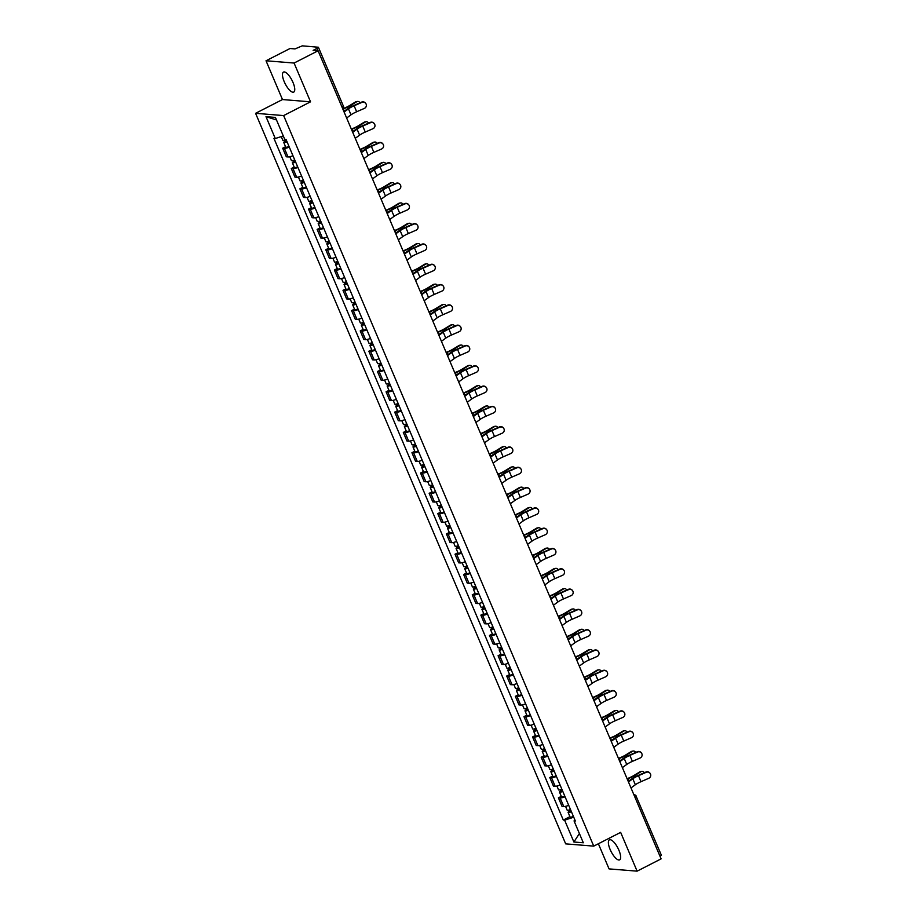 <?xml version="1.0" encoding="UTF-8"?>
<svg xmlns="http://www.w3.org/2000/svg" width="917" height="917" viewBox="0 0 917 917"><rect width="100%" height="100%" fill="white"/><g stroke="black" fill="none" stroke-linecap="round" stroke-linejoin="round"><path stroke-width="1.38" d="M618.895 850.197A11.233 3.817 -117.1 0 0 609.404 839.846A11.233 3.817 -117.1 0 0 610.137 849.497A11.233 3.817 -117.1 0 0 619.628 859.859A11.233 3.817 -117.1 0 0 618.895 850.197M292.993 82.427A11.233 3.817 -117.1 0 0 283.502 72.076A11.233 3.817 -117.1 0 0 284.236 81.728A11.233 3.817 -117.1 0 0 293.727 92.09A11.233 3.817 -117.1 0 0 292.993 82.427M598.377 843.755L609.048 868.892L637.109 871.15L661.111 858.874L318.096 50.767L294.082 63.044L266.022 60.774L282.482 99.552L255.579 113.307L565.686 843.869L593.735 846.127L283.64 115.576L310.542 101.821L294.082 63.044M266.022 60.774L290.036 48.509L294.999 48.91L302.278 45.85L318.394 47.237L343.417 106.189L342.087 107.3M637.109 871.15L620.649 832.372L593.735 846.127M661.18 855.24L660.091 856.455M317.844 50.744L316.869 48.452L313.133 50.366L318.096 50.767M316.869 48.452L318.394 47.237M289.313 147.144A6.625 1.284 157 0 1 284.385 148.359L282.677 148.222L286.322 156.807L288.03 156.945A6.625 1.284 -23 0 0 292.959 155.741M285.565 146.743L282.677 148.222M297.933 167.444A6.625 1.284 157 0 1 293.004 168.659L291.285 168.522L294.93 177.107L296.649 177.245A6.625 1.284 -23 0 0 301.578 176.041M294.174 167.043L291.285 168.522M306.553 187.744A6.625 1.284 157 0 1 301.613 188.959L299.905 188.822L303.55 197.407L305.258 197.545A6.625 1.284 -23 0 0 310.198 196.341M302.793 187.343L299.905 188.822M315.173 208.044A6.625 1.284 157 0 1 310.233 209.259L308.525 209.122L312.17 217.707L313.878 217.845A6.625 1.284 -23 0 0 318.818 216.641M311.413 207.643L308.525 209.122M323.781 228.344A6.625 1.284 157 0 1 318.852 229.559L317.144 229.422L320.79 238.007L322.497 238.145A6.625 1.284 -23 0 0 327.426 236.941M320.033 227.943L317.144 229.422M332.401 248.656A6.625 1.284 157 0 1 327.472 249.86L325.753 249.722L329.398 258.307L331.117 258.445A6.625 1.284 -23 0 0 336.046 257.241M328.641 248.243L325.753 249.722M341.021 268.956A6.625 1.284 157 0 1 336.08 270.16L334.373 270.022L338.018 278.608L339.726 278.745A6.625 1.284 -23 0 0 344.666 277.542M337.261 268.543L334.373 270.022M349.641 289.256A6.625 1.284 157 0 1 344.7 290.46L342.992 290.322L346.637 298.908L348.345 299.045A6.625 1.284 -23 0 0 353.286 297.842M345.881 288.844L342.992 290.322M358.249 309.556A6.625 1.284 157 0 1 353.32 310.76L351.612 310.622L355.257 319.208L356.965 319.345A6.625 1.284 -23 0 0 361.894 318.142M354.501 309.144L351.612 310.622M366.869 329.856A6.625 1.284 157 0 1 361.94 331.06L360.221 330.922L363.866 339.508L365.585 339.645A6.625 1.284 -23 0 0 370.514 338.442M363.109 329.444L360.221 330.922M375.489 350.156A6.625 1.284 157 0 1 370.548 351.36L368.84 351.222L372.485 359.808L374.193 359.945A6.625 1.284 -23 0 0 379.134 358.742M371.729 349.744L368.84 351.222M384.108 370.457A6.625 1.284 157 0 1 379.168 371.66L377.46 371.523L381.105 380.108L382.813 380.246A6.625 1.284 -23 0 0 387.753 379.042M380.349 370.044L377.46 371.523M392.717 390.757A6.625 1.284 157 0 1 387.788 391.96L386.08 391.823L389.725 400.408L391.433 400.546A6.625 1.284 -23 0 0 396.362 399.342M388.968 390.344L386.08 391.823M401.337 411.057A6.625 1.284 157 0 1 396.408 412.26L394.688 412.123L398.333 420.708L400.053 420.846A6.625 1.284 -23 0 0 404.982 419.642M397.577 410.644L394.688 412.123M409.956 431.357A6.625 1.284 157 0 1 405.016 432.56L403.308 432.423L406.953 441.008L408.673 441.146A6.625 1.284 -23 0 0 413.601 439.942M406.197 430.944L403.308 432.423M418.576 451.657A6.625 1.284 157 0 1 413.636 452.86L411.928 452.723L415.573 461.308L417.281 461.457A6.625 1.284 -23 0 0 422.221 460.242M414.816 451.244L411.928 452.723M427.184 471.957A6.625 1.284 157 0 1 422.256 473.161L420.548 473.023L424.193 481.62L425.901 481.757A6.625 1.284 -23 0 0 430.83 480.542M423.436 471.544L420.548 473.023M435.804 492.257A6.625 1.284 157 0 1 430.875 493.461L429.156 493.323L432.801 501.92L434.52 502.058A6.625 1.284 -23 0 0 439.449 500.842M432.056 491.844L429.156 493.323M444.424 512.557A6.625 1.284 157 0 1 439.484 513.761L437.776 513.623L441.421 522.22L443.14 522.358A6.625 1.284 -23 0 0 448.069 521.143M440.664 512.144L437.776 513.623M453.044 532.857A6.625 1.284 157 0 1 448.104 534.061L446.396 533.923L450.041 542.52L451.749 542.658A6.625 1.284 -23 0 0 456.689 541.443M449.284 532.445L446.396 533.923M461.652 553.157A6.625 1.284 157 0 1 456.723 554.361L455.015 554.223L458.66 562.82L460.368 562.958A6.625 1.284 -23 0 0 465.297 561.743M457.904 552.745L455.015 554.223M470.272 573.457A6.625 1.284 157 0 1 465.343 574.661L463.624 574.523L467.269 583.12L468.988 583.258A6.625 1.284 -23 0 0 473.917 582.043M466.524 573.056L463.624 574.523M478.892 593.758A6.625 1.284 157 0 1 473.963 594.961L472.244 594.824L475.889 603.42L477.608 603.558A6.625 1.284 -23 0 0 482.537 602.343M475.132 593.356L472.244 594.824M487.512 614.058A6.625 1.284 157 0 1 482.571 615.261L480.863 615.124L484.508 623.72L486.216 623.858A6.625 1.284 -23 0 0 491.157 622.643M483.752 613.656L480.863 615.124M496.12 634.358A6.625 1.284 157 0 1 491.191 635.561L489.483 635.424L493.128 644.021L494.836 644.158A6.625 1.284 -23 0 0 499.776 642.943M492.372 633.956L489.483 635.424M504.74 654.658A6.625 1.284 157 0 1 499.811 655.861L498.091 655.724L501.748 664.321L503.456 664.458A6.625 1.284 -23 0 0 508.385 663.243M500.991 654.257L498.091 655.724M513.36 674.958A6.625 1.284 157 0 1 508.431 676.173L506.711 676.024L510.356 684.621L512.076 684.758A6.625 1.284 -23 0 0 517.005 683.543M509.6 674.557L506.711 676.024M521.979 695.258A6.625 1.284 157 0 1 517.039 696.473L515.331 696.335L518.976 704.921L520.684 705.058A6.625 1.284 -23 0 0 525.624 703.843M518.22 694.857L515.331 696.335M530.588 715.558A6.625 1.284 157 0 1 525.659 716.773L523.951 716.636L527.596 725.221L529.304 725.358A6.625 1.284 -23 0 0 534.244 724.143M526.839 715.157L523.951 716.636M539.207 735.858A6.625 1.284 157 0 1 534.279 737.073L532.559 736.936L536.216 745.521L537.924 745.659A6.625 1.284 -23 0 0 542.853 744.444M535.459 735.457L532.559 736.936M547.827 756.158A6.625 1.284 157 0 1 542.898 757.373L541.179 757.236L544.824 765.821L546.543 765.959A6.625 1.284 -23 0 0 551.472 764.744M544.068 755.757L541.179 757.236M556.447 776.458A6.625 1.284 157 0 1 551.507 777.673L549.799 777.536L553.444 786.121L555.152 786.259A6.625 1.284 -23 0 0 560.092 785.044M552.687 776.057L549.799 777.536M565.055 796.758A6.625 1.284 157 0 1 560.127 797.973L558.419 797.836L562.064 806.421L563.772 806.559A6.625 1.284 -23 0 0 568.712 805.344M561.307 796.357L558.419 797.836M283.284 135.934L275.283 138.524L265.999 116.665L275.421 117.422L284.706 139.281L286.024 139.395L575.36 821.013L574.042 820.91L583.315 842.769L573.893 842.012L564.608 820.153L573.733 817.196M275.283 138.524L273.965 138.421L563.29 820.039L564.608 820.153M255.579 113.307L283.64 115.576M282.482 99.552L310.542 101.821M569.927 816.657L563.29 820.039M574.925 820.004L574.042 820.91M265.999 116.665L276.51 119.967M579.395 833.53L573.893 842.012M346.637 118.018L350.993 114.831A8.929 1.719 157 0 1 356.656 111.759L364.358 108.401A3.313 3.244 142 0 0 365.7 103.369A3.313 3.244 142 0 0 361.814 102.417L361.585 102.119A3.313 3.244 -38 0 1 365.47 103.071L365.7 103.369M344.093 112.023L348.449 108.848A8.929 1.719 157 0 1 354.111 105.776L361.814 102.417M361.585 102.119L353.882 105.478A10.809 2.086 -23 0 0 347.039 109.203L343.875 111.507M343.394 108.515L343.531 108.458A8.929 1.719 -23 0 0 349.813 105.432L355.567 101.913A3.313 2.579 -98.9 0 1 356.323 101.627L357.492 101.443A3.313 2.579 81.1 0 0 356.736 101.73L350.982 105.249A10.809 2.086 157 0 1 343.382 108.905L343.084 109.02M359.991 102.807A3.313 2.579 81.1 0 0 357.492 101.443M286.115 139.602A3.599 0.699 157 0 1 282.803 140.255L281.255 136.599M286.906 141.482L285.474 141.734L286.391 141L285.84 139.716M287.055 141.814A3.599 0.699 157 0 1 283.743 142.467A3.599 0.699 157 0 1 285.657 140.943L285.233 139.934M289.038 146.502A3.599 0.699 157 0 1 285.737 147.156L283.743 142.467M286.631 141.585L285.657 140.943M355.257 138.318L359.613 135.143A8.929 1.719 157 0 1 365.275 132.059L372.978 128.701A3.313 3.244 142 0 0 374.308 123.669A3.313 3.244 142 0 0 370.434 122.718L370.204 122.419A3.313 3.244 -38 0 1 374.079 123.371L374.308 123.669M352.713 132.323L357.068 129.148A8.929 1.719 157 0 1 362.731 126.076L370.434 122.718M370.204 122.419L362.502 125.778A10.809 2.086 -23 0 0 355.658 129.503L352.495 131.807M363.877 158.618L368.233 155.443A8.929 1.719 157 0 1 373.895 152.36L381.587 149.001A3.313 3.244 142 0 0 382.928 143.969A3.313 3.244 142 0 0 379.053 143.018L378.824 142.72A3.313 3.244 -38 0 1 382.698 143.671L382.928 143.969M361.332 152.623L365.688 149.448A8.929 1.719 157 0 1 371.351 146.376L379.053 143.018M378.824 142.72L371.121 146.078A10.809 2.086 -23 0 0 364.267 149.803L361.115 152.107M351.337 129.068L352.151 128.758A8.929 1.719 -23 0 0 358.432 125.732L364.187 122.213A3.313 2.579 -98.9 0 1 364.943 121.927L366.101 121.743A3.313 2.579 81.1 0 0 365.344 122.03L359.602 125.549A10.809 2.086 157 0 1 351.99 129.205L351.475 129.412M368.611 123.107A3.313 2.579 81.1 0 0 366.101 121.743M294.735 159.902A3.599 0.699 157 0 1 291.423 160.555L289.806 156.727M295.526 161.782L294.082 162.034L295.01 161.3L294.46 160.016M295.675 162.114A3.599 0.699 157 0 1 292.363 162.768A3.599 0.699 157 0 1 294.277 161.243L293.841 160.234M297.658 166.802A3.599 0.699 157 0 1 294.357 167.456L292.363 162.768M295.251 161.885L294.277 161.243M359.945 149.368L360.771 149.058A8.929 1.719 -23 0 0 367.052 146.032L372.806 142.513A3.313 2.579 -98.9 0 1 373.563 142.227L374.721 142.043A3.313 2.579 81.1 0 0 373.964 142.33L368.21 145.849A10.809 2.086 157 0 1 360.61 149.505L360.094 149.712M377.231 143.407A3.313 2.579 81.1 0 0 374.721 142.043M303.344 180.202A3.599 0.699 157 0 1 300.042 180.855L298.415 177.038M304.146 182.082L302.702 182.334L303.619 181.6L303.068 180.317M304.284 182.414A3.599 0.699 157 0 1 300.982 183.068A3.599 0.699 157 0 1 302.897 181.543L302.461 180.534M306.278 187.102A3.599 0.699 157 0 1 302.965 187.756L300.982 183.068M303.871 182.185L302.897 181.543M372.485 178.918L376.841 175.743A8.929 1.719 157 0 1 382.504 172.66L390.206 169.301A3.313 3.244 142 0 0 391.548 164.269A3.313 3.244 142 0 0 387.662 163.318L387.433 163.02A3.313 3.244 -38 0 1 391.318 163.971L391.548 164.269M369.952 172.923L374.308 169.748A8.929 1.719 157 0 1 379.97 166.676L387.662 163.318M387.433 163.02L379.741 166.378A10.809 2.086 -23 0 0 372.887 170.103L369.723 172.407M381.105 199.218L385.461 196.043A8.929 1.719 157 0 1 391.123 192.96L398.826 189.601A3.313 3.244 142 0 0 400.167 184.569A3.313 3.244 142 0 0 396.282 183.618L396.052 183.32A3.313 3.244 -38 0 1 399.938 184.271L400.167 184.569M378.561 193.223L382.916 190.048A8.929 1.719 157 0 1 388.579 186.976L396.282 183.618M396.052 183.32L388.35 186.678A10.809 2.086 -23 0 0 381.506 190.404L378.343 192.708M389.725 219.518L394.081 216.343A8.929 1.719 157 0 1 399.743 213.26L407.446 209.901A3.313 3.244 142 0 0 408.776 204.869A3.313 3.244 142 0 0 404.901 203.918L404.672 203.62A3.313 3.244 -38 0 1 408.546 204.571L408.776 204.869M387.18 213.535L391.536 210.348A8.929 1.719 157 0 1 397.199 207.276L404.901 203.918M404.672 203.62L396.969 206.978A10.809 2.086 -23 0 0 390.126 210.704L386.963 213.008M368.565 169.668L369.379 169.358A8.929 1.719 -23 0 0 375.672 166.332L381.415 162.813A3.313 2.579 -98.9 0 1 382.171 162.527L383.34 162.343A3.313 2.579 81.1 0 0 382.584 162.63L376.83 166.149A10.809 2.086 157 0 1 369.23 169.805L368.714 170.012M385.851 163.707A3.313 2.579 81.1 0 0 383.34 162.343M311.963 200.502A3.599 0.699 157 0 1 308.662 201.155L307.035 197.338M312.766 202.382L311.322 202.634L312.238 201.9L311.688 200.617M312.903 202.714A3.599 0.699 157 0 1 309.602 203.368A3.599 0.699 157 0 1 311.505 201.843L311.081 200.834M314.898 207.402A3.599 0.699 157 0 1 311.585 208.056L309.602 203.368M312.479 202.485L311.505 201.843M377.185 189.968L377.999 189.659A8.929 1.719 -23 0 0 384.28 186.632L390.034 183.113A3.313 2.579 -98.9 0 1 390.791 182.827L391.96 182.643A3.313 2.579 81.1 0 0 391.204 182.93L385.449 186.449A10.809 2.086 157 0 1 377.85 190.106L377.323 190.312M394.459 184.019A3.313 2.579 81.1 0 0 391.96 182.643M320.583 220.802A3.599 0.699 157 0 1 317.271 221.455L315.654 217.638M321.374 222.682L319.941 222.934L320.858 222.201L320.308 220.917M321.523 223.014A3.599 0.699 157 0 1 318.21 223.668A3.599 0.699 157 0 1 320.125 222.143L319.701 221.135M323.506 227.703A3.599 0.699 157 0 1 320.205 228.356L318.21 223.668M321.099 222.785L320.125 222.143M385.805 210.268L386.619 209.959A8.929 1.719 -23 0 0 392.9 206.933L398.654 203.414A3.313 2.579 -98.9 0 1 399.411 203.127L400.569 202.944A3.313 2.579 81.1 0 0 399.812 203.23L394.069 206.749A10.809 2.086 157 0 1 386.458 210.406L385.942 210.612M403.079 204.319A3.313 2.579 81.1 0 0 400.569 202.944M329.203 241.102A3.599 0.699 157 0 1 325.89 241.756L324.274 237.939M329.994 242.982L328.55 243.234L329.478 242.512L328.928 241.217M330.143 243.314A3.599 0.699 157 0 1 326.83 243.968A3.599 0.699 157 0 1 328.745 242.443L328.309 241.435M332.126 248.003A3.599 0.699 157 0 1 328.825 248.656L326.83 243.968M329.719 243.085L328.745 242.443M398.345 239.818L402.701 236.643A8.929 1.719 157 0 1 408.363 233.56L416.054 230.201A3.313 3.244 142 0 0 417.395 225.169A3.313 3.244 142 0 0 413.521 224.218L413.292 223.92A3.313 3.244 -38 0 1 417.166 224.871L417.395 225.169M395.8 233.835L400.156 230.648A8.929 1.719 157 0 1 405.818 227.576L413.521 224.218M413.292 223.92L405.589 227.278A10.809 2.086 -23 0 0 398.735 231.004L395.582 233.308M394.413 230.568L395.238 230.259A8.929 1.719 -23 0 0 401.52 227.233L407.274 223.714A3.313 2.579 -98.9 0 1 408.031 223.427L409.188 223.255A3.313 2.579 81.1 0 0 408.432 223.53L402.678 227.049A10.809 2.086 157 0 1 395.078 230.706L394.562 230.912M411.699 224.619A3.313 2.579 81.1 0 0 409.188 223.255M337.811 261.402A3.599 0.699 157 0 1 334.51 262.056L332.882 258.239M338.614 263.282L337.169 263.534L338.086 262.812L337.536 261.517M338.751 263.615A3.599 0.699 157 0 1 335.45 264.268A3.599 0.699 157 0 1 337.364 262.743L336.929 261.735M340.746 268.303A3.599 0.699 157 0 1 337.433 268.956L335.45 264.268M338.339 263.385L337.364 262.743M406.953 260.119L411.309 256.943A8.929 1.719 157 0 1 416.971 253.86L424.674 250.501A3.313 3.244 142 0 0 426.015 245.469A3.313 3.244 142 0 0 422.129 244.518L421.9 244.22A3.313 3.244 -38 0 1 425.786 245.171L426.015 245.469M404.42 254.135L408.776 250.949A8.929 1.719 157 0 1 414.438 247.877L422.129 244.518M421.9 244.22L414.209 247.579A10.809 2.086 -23 0 0 407.354 251.304L404.191 253.608M403.033 250.868L403.847 250.559A8.929 1.719 -23 0 0 410.14 247.533L415.882 244.014A3.313 2.579 -98.9 0 1 416.639 243.727L417.808 243.555A3.313 2.579 81.1 0 0 417.052 243.83L411.297 247.349A10.809 2.086 157 0 1 403.698 251.006L403.182 251.212M420.318 244.919A3.313 2.579 81.1 0 0 417.808 243.555M346.431 281.702A3.599 0.699 157 0 1 343.13 282.356L341.502 278.539M347.234 283.582L345.789 283.834L346.706 283.112L346.156 281.817M347.371 283.915A3.599 0.699 157 0 1 344.07 284.568A3.599 0.699 157 0 1 345.973 283.044L345.549 282.035M349.366 288.603A3.599 0.699 157 0 1 346.053 289.256L344.07 284.568M346.947 283.685L345.973 283.044M415.573 280.419L419.929 277.243A8.929 1.719 157 0 1 425.591 274.16L433.294 270.802A3.313 3.244 142 0 0 434.635 265.77A3.313 3.244 142 0 0 430.749 264.818L430.52 264.52A3.313 3.244 -38 0 1 434.406 265.471L434.635 265.77M413.028 274.435L417.384 271.249A8.929 1.719 157 0 1 423.046 268.177L430.749 264.818M430.52 264.52L422.817 267.879A10.809 2.086 -23 0 0 415.974 271.604L412.81 273.908M411.653 271.168L412.467 270.859A8.929 1.719 -23 0 0 418.748 267.833L424.502 264.314A3.313 2.579 -98.9 0 1 425.259 264.027L426.428 263.855A3.313 2.579 81.1 0 0 425.671 264.13L419.917 267.649A10.809 2.086 157 0 1 412.318 271.306L411.79 271.512M428.938 265.219A3.313 2.579 81.1 0 0 426.428 263.855M355.051 302.002A3.599 0.699 157 0 1 351.738 302.656L350.122 298.839M355.842 303.882L354.409 304.135L355.326 303.412L354.776 302.117M355.991 304.215A3.599 0.699 157 0 1 352.678 304.868A3.599 0.699 157 0 1 354.592 303.344L354.168 302.335M357.974 308.903A3.599 0.699 157 0 1 354.673 309.556L352.678 304.868M355.567 303.986L354.592 303.344M424.193 300.719L428.548 297.544A8.929 1.719 157 0 1 434.211 294.46L441.914 291.102A3.313 3.244 142 0 0 443.255 286.07A3.313 3.244 142 0 0 439.369 285.118L439.14 284.82A3.313 3.244 -38 0 1 443.014 285.772L443.255 286.07M421.648 294.735L426.004 291.549A8.929 1.719 157 0 1 431.666 288.477L439.369 285.118M439.14 284.82L431.437 288.179A10.809 2.086 -23 0 0 424.594 291.904L421.43 294.208M420.273 291.468L421.086 291.159A8.929 1.719 -23 0 0 427.368 288.133L433.122 284.614A3.313 2.579 -98.9 0 1 433.879 284.327L435.036 284.155A3.313 2.579 81.1 0 0 434.28 284.43L428.537 287.949A10.809 2.086 157 0 1 420.926 291.606L420.41 291.812M437.547 285.519A3.313 2.579 81.1 0 0 435.036 284.155M363.671 322.303A3.599 0.699 157 0 1 360.358 322.956L358.742 319.139M364.462 324.182L363.029 324.435L363.946 323.712L363.396 322.417M364.611 324.515A3.599 0.699 157 0 1 361.298 325.168A3.599 0.699 157 0 1 363.212 323.644L362.788 322.635M366.594 329.203A3.599 0.699 157 0 1 363.292 329.856L361.298 325.168M364.187 324.286L363.212 323.644M432.813 321.019L437.168 317.844A8.929 1.719 157 0 1 442.831 314.76L450.522 311.402A3.313 3.244 142 0 0 451.863 306.37A3.313 3.244 142 0 0 447.989 305.418L447.76 305.12A3.313 3.244 -38 0 1 451.634 306.072L451.863 306.37M430.268 315.035L434.624 311.86A8.929 1.719 157 0 1 440.286 308.777L447.989 305.418M447.76 305.12L440.057 308.479A10.809 2.086 -23 0 0 433.202 312.204L430.05 314.508M428.881 311.769L429.706 311.459A8.929 1.719 -23 0 0 435.988 308.433L441.742 304.914A3.313 2.579 -98.9 0 1 442.498 304.639L443.656 304.455A3.313 2.579 81.1 0 0 442.9 304.731L437.145 308.25A10.809 2.086 157 0 1 429.546 311.906L429.03 312.112M446.166 305.82A3.313 2.579 81.1 0 0 443.656 304.455M372.279 342.603A3.599 0.699 157 0 1 368.978 343.256L367.35 339.439M373.081 344.483L371.637 344.735L372.554 344.013L372.004 342.717M373.219 344.815A3.599 0.699 157 0 1 369.918 345.468A3.599 0.699 157 0 1 371.832 343.955L371.396 342.935M375.213 349.503A3.599 0.699 157 0 1 371.901 350.156L369.918 345.468M372.806 344.586L371.832 343.955M441.421 341.319L445.777 338.144A8.929 1.719 157 0 1 451.439 335.06L459.142 331.702A3.313 3.244 142 0 0 460.483 326.67A3.313 3.244 142 0 0 456.597 325.718L456.368 325.42A3.313 3.244 -38 0 1 460.254 326.372L460.483 326.67M438.888 335.335L443.243 332.16A8.929 1.719 157 0 1 448.906 329.077L456.597 325.718M456.368 325.42L448.677 328.779A10.809 2.086 -23 0 0 441.822 332.504L438.658 334.808M437.501 332.069L438.315 331.759A8.929 1.719 -23 0 0 444.607 328.733L450.35 325.214A3.313 2.579 -98.9 0 1 451.107 324.939L452.276 324.756A3.313 2.579 81.1 0 0 451.519 325.031L445.765 328.55A10.809 2.086 157 0 1 438.166 332.206L437.65 332.413M454.786 326.12A3.313 2.579 81.1 0 0 452.276 324.756M380.899 362.903A3.599 0.699 157 0 1 377.598 363.556L375.97 359.739M381.701 364.783L380.257 365.035L381.174 364.313L380.624 363.017M381.839 365.115A3.599 0.699 157 0 1 378.538 365.768A3.599 0.699 157 0 1 380.44 364.255L380.016 363.235M383.833 369.803A3.599 0.699 157 0 1 380.521 370.457L378.538 365.768M381.415 364.886L380.44 364.255M450.041 361.619L454.396 358.444A8.929 1.719 157 0 1 460.059 355.36L467.762 352.002A3.313 3.244 142 0 0 469.103 346.97A3.313 3.244 142 0 0 465.217 346.018L464.988 345.72A3.313 3.244 -38 0 1 468.874 346.672L469.103 346.97M447.496 355.636L451.852 352.46A8.929 1.719 157 0 1 457.514 349.377L465.217 346.018M464.988 345.72L457.285 349.079A10.809 2.086 -23 0 0 450.442 352.804L447.278 355.108M446.12 352.38L446.934 352.059A8.929 1.719 -23 0 0 453.216 349.033L458.97 345.514A3.313 2.579 -98.9 0 1 459.726 345.239L460.896 345.056A3.313 2.579 81.1 0 0 460.139 345.331L454.385 348.85A10.809 2.086 157 0 1 446.785 352.506L446.258 352.713M463.406 346.42A3.313 2.579 81.1 0 0 460.896 345.056M389.519 383.203A3.599 0.699 157 0 1 386.206 383.856L384.59 380.039M390.31 385.083L388.877 385.335L389.794 384.613L389.244 383.317M390.459 385.415A3.599 0.699 157 0 1 387.146 386.068A3.599 0.699 157 0 1 389.06 384.555L388.636 383.535M392.442 390.103A3.599 0.699 157 0 1 389.14 390.757L387.146 386.068M390.034 385.186L389.06 384.555M458.66 381.919L463.016 378.744A8.929 1.719 157 0 1 468.679 375.661L476.382 372.302A3.313 3.244 142 0 0 477.723 367.27A3.313 3.244 142 0 0 473.837 366.319L473.608 366.021A3.313 3.244 -38 0 1 477.482 366.972L477.723 367.27M456.116 375.936L460.472 372.76A8.929 1.719 157 0 1 466.134 369.677L473.837 366.319M473.608 366.021L465.905 369.379A10.809 2.086 -23 0 0 459.062 373.104L455.898 375.408M454.74 372.68L455.554 372.359A8.929 1.719 -23 0 0 461.836 369.333L467.59 365.814A3.313 2.579 -98.9 0 1 468.346 365.539L469.504 365.356A3.313 2.579 81.1 0 0 468.747 365.631L463.005 369.15A10.809 2.086 157 0 1 455.394 372.806L454.878 373.013M472.014 366.72A3.313 2.579 81.1 0 0 469.504 365.356M398.138 403.503A3.599 0.699 157 0 1 394.826 404.156L393.21 400.339M398.929 405.383L397.497 405.635L398.414 404.913L397.863 403.618M399.078 405.715A3.599 0.699 157 0 1 395.766 406.369A3.599 0.699 157 0 1 397.68 404.856L397.256 403.835M401.061 410.403A3.599 0.699 157 0 1 397.76 411.057L395.766 406.369M398.654 405.486L397.68 404.856M467.28 402.219L471.636 399.044A8.929 1.719 157 0 1 477.298 395.961L484.99 392.602A3.313 3.244 142 0 0 486.331 387.57A3.313 3.244 142 0 0 482.457 386.619L482.227 386.321A3.313 3.244 -38 0 1 486.102 387.272L486.331 387.57M464.736 396.236L469.091 393.061A8.929 1.719 157 0 1 474.754 389.977L482.457 386.619M482.227 386.321L474.525 389.679A10.809 2.086 -23 0 0 467.67 393.404L464.518 395.708M463.349 392.98L464.174 392.659A8.929 1.719 -23 0 0 470.455 389.633L476.21 386.114A3.313 2.579 -98.9 0 1 476.966 385.839L478.124 385.656A3.313 2.579 81.1 0 0 477.367 385.931L471.613 389.45A10.809 2.086 157 0 1 464.013 393.118L463.498 393.313M480.634 387.02A3.313 2.579 81.1 0 0 478.124 385.656M406.747 423.803A3.599 0.699 157 0 1 403.446 424.456L401.818 420.639M407.549 425.683L406.105 425.935L407.022 425.213L406.472 423.918M407.687 426.015A3.599 0.699 157 0 1 404.386 426.669A3.599 0.699 157 0 1 406.3 425.156L405.864 424.135M409.681 430.703A3.599 0.699 157 0 1 406.369 431.357L404.386 426.669M407.274 425.786L406.3 425.156M475.889 422.519L480.244 419.344A8.929 1.719 157 0 1 485.907 416.261L493.61 412.902A3.313 3.244 142 0 0 494.951 407.87A3.313 3.244 142 0 0 491.065 406.919L490.836 406.621A3.313 3.244 -38 0 1 494.722 407.572L494.951 407.87M473.355 416.536L477.711 413.361A8.929 1.719 157 0 1 483.374 410.277L491.065 406.919M490.836 406.621L483.144 409.979A10.809 2.086 -23 0 0 476.29 413.705L473.126 416.009M471.968 413.28L472.782 412.959A8.929 1.719 -23 0 0 479.075 409.933L484.818 406.414A3.313 2.579 -98.9 0 1 485.586 406.139L486.744 405.956A3.313 2.579 81.1 0 0 485.987 406.231L480.233 409.75A10.809 2.086 157 0 1 472.633 413.418L472.117 413.613M489.254 407.32A3.313 2.579 81.1 0 0 486.744 405.956M415.367 444.103A3.599 0.699 157 0 1 412.065 444.756L410.438 440.939M416.169 445.983L414.725 446.235L415.642 445.513L415.092 444.218M416.307 446.315A3.599 0.699 157 0 1 413.005 446.969A3.599 0.699 157 0 1 414.908 445.456L414.484 444.436M418.301 451.004A3.599 0.699 157 0 1 414.988 451.657L413.005 446.969M415.882 446.086L414.908 445.456M484.508 442.819L488.864 439.644A8.929 1.719 157 0 1 494.527 436.561L502.229 433.202A3.313 3.244 142 0 0 503.571 428.17A3.313 3.244 142 0 0 499.685 427.219L499.456 426.921A3.313 3.244 -38 0 1 503.341 427.872L503.571 428.17M481.975 436.836L486.331 433.661A8.929 1.719 157 0 1 491.982 430.577L499.685 427.219M499.456 426.921L491.753 430.279A10.809 2.086 -23 0 0 484.91 434.005L481.746 436.309M480.588 433.581L481.402 433.26A8.929 1.719 -23 0 0 487.684 430.233L493.438 426.714A3.313 2.579 -98.9 0 1 494.194 426.439L495.363 426.256A3.313 2.579 81.1 0 0 494.607 426.531L488.853 430.05A10.809 2.086 157 0 1 481.253 433.718L480.726 433.913M497.874 427.62A3.313 2.579 81.1 0 0 495.363 426.256M423.986 464.403A3.599 0.699 157 0 1 420.674 465.057L419.058 461.24M424.777 466.283L423.345 466.535L424.262 465.813L423.711 464.518M424.926 466.615A3.599 0.699 157 0 1 421.614 467.269A3.599 0.699 157 0 1 423.528 465.756L423.104 464.736M426.909 471.304A3.599 0.699 157 0 1 423.608 471.957L421.614 467.269M424.502 466.386L423.528 465.756M493.128 463.119L497.484 459.944A8.929 1.719 157 0 1 503.146 456.861L510.849 453.502A3.313 3.244 142 0 0 512.19 448.47A3.313 3.244 142 0 0 508.305 447.519L508.075 447.221A3.313 3.244 -38 0 1 511.95 448.184L512.19 448.47M490.584 457.136L494.939 453.961A8.929 1.719 157 0 1 500.602 450.877L508.305 447.519M508.075 447.221L500.373 450.579A10.809 2.086 -23 0 0 493.529 454.305L490.366 456.609M489.208 453.881L490.022 453.56A8.929 1.719 -23 0 0 496.303 450.534L502.058 447.015A3.313 2.579 -98.9 0 1 502.814 446.739L503.972 446.556A3.313 2.579 81.1 0 0 503.215 446.831L497.472 450.35A10.809 2.086 157 0 1 489.873 454.018L489.346 454.213M506.482 447.92A3.313 2.579 81.1 0 0 503.972 446.556M432.606 484.715A3.599 0.699 157 0 1 429.294 485.357L427.677 481.54M433.397 486.583L431.964 486.835L432.881 486.113L432.331 484.818M433.546 486.927A3.599 0.699 157 0 1 430.233 487.569A3.599 0.699 157 0 1 432.148 486.056L431.724 485.036M435.529 491.604A3.599 0.699 157 0 1 432.228 492.257L430.233 487.569M433.122 486.686L432.148 486.056M501.748 483.419L506.104 480.244A8.929 1.719 157 0 1 511.766 477.161L519.458 473.802A3.313 3.244 142 0 0 520.799 468.77A3.313 3.244 142 0 0 516.924 467.819L516.695 467.521A3.313 3.244 -38 0 1 520.569 468.484L520.799 468.77M499.203 477.436L503.559 474.261A8.929 1.719 157 0 1 509.222 471.178L516.924 467.819M516.695 467.521L508.992 470.891A10.809 2.086 -23 0 0 502.138 474.605L498.986 476.909M497.816 474.181L498.642 473.86A8.929 1.719 -23 0 0 504.923 470.834L510.677 467.315A3.313 2.579 -98.9 0 1 511.434 467.04L512.592 466.856A3.313 2.579 81.1 0 0 511.835 467.131L506.081 470.65A10.809 2.086 157 0 1 498.481 474.318L497.965 474.513M515.102 468.22A3.313 2.579 81.1 0 0 512.592 466.856M441.215 505.015A3.599 0.699 157 0 1 437.913 505.657L436.286 501.84M442.017 506.883L440.573 507.135L441.49 506.413L440.951 505.118M442.154 507.227A3.599 0.699 157 0 1 438.853 507.869A3.599 0.699 157 0 1 440.768 506.356L440.332 505.336M444.149 511.904A3.599 0.699 157 0 1 440.836 512.557L438.853 507.869M441.742 506.986L440.768 506.356M510.356 503.72L514.712 500.544A8.929 1.719 157 0 1 520.375 497.461L528.077 494.103A3.313 3.244 142 0 0 529.418 489.07A3.313 3.244 142 0 0 525.533 488.119L525.303 487.821A3.313 3.244 -38 0 1 529.189 488.784L529.418 489.07M507.823 497.736L512.179 494.561A8.929 1.719 157 0 1 517.841 491.478L525.533 488.119M525.303 487.821L517.612 491.191A10.809 2.086 -23 0 0 510.758 494.905L507.594 497.209M506.436 494.481L507.261 494.16A8.929 1.719 -23 0 0 513.543 491.134L519.286 487.615A3.313 2.579 -98.9 0 1 520.054 487.34L521.211 487.156A3.313 2.579 81.1 0 0 520.455 487.431L514.701 490.95A10.809 2.086 157 0 1 507.101 494.618L506.585 494.813M523.722 488.52A3.313 2.579 81.1 0 0 521.211 487.156M449.834 525.315A3.599 0.699 157 0 1 446.533 525.957L444.905 522.14M450.637 527.183L449.192 527.447L450.109 526.713L449.559 525.418M450.774 527.527A3.599 0.699 157 0 1 447.473 528.169A3.599 0.699 157 0 1 449.387 526.656L448.952 525.636M452.769 532.204A3.599 0.699 157 0 1 449.456 532.857L447.473 528.169M450.35 527.286L449.387 526.656M518.976 524.02L523.332 520.845A8.929 1.719 157 0 1 528.994 517.761L536.697 514.403A3.313 3.244 142 0 0 538.038 509.371A3.313 3.244 142 0 0 534.153 508.419L533.923 508.121A3.313 3.244 -38 0 1 537.809 509.084L538.038 509.371M516.443 518.036L520.799 514.861A8.929 1.719 157 0 1 526.45 511.778L534.153 508.419M533.923 508.121L526.22 511.491A10.809 2.086 -23 0 0 519.377 515.205L516.214 517.509M515.056 514.781L515.87 514.46A8.929 1.719 -23 0 0 522.151 511.434L527.905 507.915A3.313 2.579 -98.9 0 1 528.662 507.64L529.831 507.456A3.313 2.579 81.1 0 0 529.075 507.731L523.32 511.25A10.809 2.086 157 0 1 515.721 514.918L515.194 515.113M532.341 508.82A3.313 2.579 81.1 0 0 529.831 507.456M458.454 545.615A3.599 0.699 157 0 1 455.141 546.257L453.525 542.44M459.245 547.483L457.812 547.747L458.729 547.013L458.179 545.718M459.394 547.827A3.599 0.699 157 0 1 456.081 548.469A3.599 0.699 157 0 1 457.996 546.956L457.572 545.947M461.377 552.504A3.599 0.699 157 0 1 458.076 553.157L456.081 548.469M458.97 547.587L457.996 546.956M527.596 544.32L531.952 541.145A8.929 1.719 157 0 1 537.614 538.073L545.317 534.703A3.313 3.244 142 0 0 546.658 529.671A3.313 3.244 142 0 0 542.772 528.719L542.543 528.433A3.313 3.244 -38 0 1 546.429 529.384L546.658 529.671M525.051 538.336L529.407 535.161A8.929 1.719 157 0 1 535.07 532.078L542.772 528.719M542.543 528.433L534.84 531.791A10.809 2.086 -23 0 0 527.997 535.505L524.833 537.809M523.676 535.081L524.49 534.76A8.929 1.719 -23 0 0 530.771 531.734L536.525 528.215A3.313 2.579 -98.9 0 1 537.282 527.94L538.439 527.756A3.313 2.579 81.1 0 0 537.683 528.032L531.94 531.551A10.809 2.086 157 0 1 524.341 535.219L523.813 535.413M540.95 529.12A3.313 2.579 81.1 0 0 538.439 527.756M467.074 565.915A3.599 0.699 157 0 1 463.761 566.557L462.145 562.74M467.865 567.783L466.432 568.047L467.349 567.314L466.799 566.018M468.014 568.127A3.599 0.699 157 0 1 464.701 568.769A3.599 0.699 157 0 1 466.615 567.256L466.191 566.247M469.997 572.804A3.599 0.699 157 0 1 466.696 573.457L464.701 568.769M467.59 567.887L466.615 567.256M536.216 564.62L540.572 561.445A8.929 1.719 157 0 1 546.234 558.373L553.925 555.003A3.313 3.244 142 0 0 555.266 549.971A3.313 3.244 142 0 0 551.392 549.019L551.163 548.733A3.313 3.244 -38 0 1 555.037 549.684L555.266 549.971M533.671 558.636L538.027 555.461A8.929 1.719 157 0 1 543.689 552.378L551.392 549.019M551.163 548.733L543.46 552.091A10.809 2.086 -23 0 0 536.605 555.805L533.453 558.109M532.284 555.381L533.109 555.06A8.929 1.719 -23 0 0 539.391 552.034L545.145 548.515A3.313 2.579 -98.9 0 1 545.902 548.24L547.059 548.057A3.313 2.579 81.1 0 0 546.303 548.332L540.549 551.851A10.809 2.086 157 0 1 532.949 555.519L532.433 555.713M549.57 549.421A3.313 2.579 81.1 0 0 547.059 548.057M475.694 586.215A3.599 0.699 157 0 1 472.381 586.857L470.753 583.04M476.485 588.084L475.04 588.347L475.957 587.614L475.419 586.318M476.622 588.427A3.599 0.699 157 0 1 473.321 589.069A3.599 0.699 157 0 1 475.235 587.556L474.8 586.548M478.617 593.104A3.599 0.699 157 0 1 475.304 593.758L473.321 589.069M476.21 588.187L475.235 587.556M544.824 584.92L549.18 581.745A8.929 1.719 157 0 1 554.842 578.673L562.545 575.303A3.313 3.244 142 0 0 563.886 570.271A3.313 3.244 142 0 0 560 569.319L559.771 569.033A3.313 3.244 -38 0 1 563.657 569.984L563.886 570.271M542.291 578.936L546.647 575.761A8.929 1.719 157 0 1 552.309 572.678L560 569.319M559.771 569.033L552.08 572.391A10.809 2.086 -23 0 0 545.225 576.105L542.062 578.409M540.904 575.681L541.729 575.36A8.929 1.719 -23 0 0 548.011 572.334L553.753 568.815A3.313 2.579 -98.9 0 1 554.521 568.54L555.679 568.357A3.313 2.579 81.1 0 0 554.923 568.632L549.168 572.151A10.809 2.086 157 0 1 541.569 575.819L541.053 576.014M558.189 569.721A3.313 2.579 81.1 0 0 555.679 568.357M484.302 606.515A3.599 0.699 157 0 1 481.001 607.157L479.373 603.34M485.104 608.384L483.66 608.647L484.577 607.914L484.027 606.618M485.242 608.728A3.599 0.699 157 0 1 481.941 609.369A3.599 0.699 157 0 1 483.855 607.856L483.419 606.848M487.236 613.404A3.599 0.699 157 0 1 483.924 614.058L481.941 609.369M484.829 608.487L483.855 607.856M553.444 605.22L557.8 602.045A8.929 1.719 157 0 1 563.462 598.973L571.165 595.603A3.313 3.244 142 0 0 572.506 590.571A3.313 3.244 142 0 0 568.62 589.62L568.391 589.333A3.313 3.244 -38 0 1 572.277 590.284L572.506 590.571M550.911 599.237L555.266 596.061A8.929 1.719 157 0 1 560.917 592.978L568.62 589.62M568.391 589.333L560.688 592.691A10.809 2.086 -23 0 0 553.845 596.405L550.681 598.721M549.524 595.981L550.338 595.66A8.929 1.719 -23 0 0 556.619 592.634L562.373 589.115A3.313 2.579 -98.9 0 1 563.13 588.84L564.299 588.657A3.313 2.579 81.1 0 0 563.542 588.932L557.788 592.451A10.809 2.086 157 0 1 550.189 596.119L549.661 596.314M566.809 590.021A3.313 2.579 81.1 0 0 564.299 588.657M492.922 626.815A3.599 0.699 157 0 1 489.621 627.469L487.993 623.64M493.724 628.684L492.28 628.947L493.197 628.214L492.647 626.919M493.862 629.028A3.599 0.699 157 0 1 490.549 629.67A3.599 0.699 157 0 1 492.463 628.156L492.039 627.148M495.845 633.704A3.599 0.699 157 0 1 492.544 634.358L490.549 629.67M493.438 628.787L492.463 628.156M562.064 625.52L566.419 622.345A8.929 1.719 157 0 1 572.082 619.273L579.785 615.915A3.313 3.244 142 0 0 581.126 610.871A3.313 3.244 142 0 0 577.24 609.92L577.011 609.633A3.313 3.244 -38 0 1 580.897 610.584L581.126 610.871M559.519 619.537L563.875 616.362A8.929 1.719 157 0 1 569.537 613.278L577.24 609.92M577.011 609.633L569.308 612.992A10.809 2.086 -23 0 0 562.465 616.717L559.301 619.021M558.144 616.281L558.957 615.96A8.929 1.719 -23 0 0 565.239 612.934L570.993 609.415A3.313 2.579 -98.9 0 1 571.75 609.14L572.919 608.957A3.313 2.579 81.1 0 0 572.151 609.232L566.408 612.751A10.809 2.086 157 0 1 558.808 616.419L558.281 616.614M575.418 610.321A3.313 2.579 81.1 0 0 572.919 608.957M501.542 647.115A3.599 0.699 157 0 1 498.229 647.769L496.613 643.94M502.333 648.984L500.9 649.247L501.817 648.514L501.267 647.219M502.482 649.328A3.599 0.699 157 0 1 499.169 649.981A3.599 0.699 157 0 1 501.083 648.457L500.659 647.448M504.465 654.004A3.599 0.699 157 0 1 501.163 654.658L499.169 649.981M502.058 649.087L501.083 648.457M570.683 645.82L575.039 642.645A8.929 1.719 157 0 1 580.702 639.573L588.393 636.215A3.313 3.244 142 0 0 589.734 631.171A3.313 3.244 142 0 0 585.86 630.22L585.631 629.933A3.313 3.244 -38 0 1 589.505 630.885L589.734 631.171M568.139 639.837L572.495 636.662A8.929 1.719 157 0 1 578.157 633.578L585.86 630.22M585.631 629.933L577.928 633.292A10.809 2.086 -23 0 0 571.073 637.017L567.921 639.321M566.752 636.581L567.577 636.26A8.929 1.719 -23 0 0 573.859 633.234L579.613 629.715A3.313 2.579 -98.9 0 1 580.369 629.44L581.527 629.257A3.313 2.579 81.1 0 0 580.77 629.543L575.016 633.051A10.809 2.086 157 0 1 567.417 636.719L566.901 636.914M584.037 630.621A3.313 2.579 81.1 0 0 581.527 629.257M510.161 667.416A3.599 0.699 157 0 1 506.849 668.069L505.221 664.24M510.952 669.284L509.508 669.548L510.425 668.814L509.886 667.519M511.09 669.628A3.599 0.699 157 0 1 507.789 670.281A3.599 0.699 157 0 1 509.703 668.757L509.267 667.748M513.084 674.304A3.599 0.699 157 0 1 509.772 674.958L507.789 670.281M510.677 669.387L509.703 668.757M579.292 666.12L583.659 662.945A8.929 1.719 157 0 1 589.31 659.873L597.013 656.515A3.313 3.244 142 0 0 598.354 651.471A3.313 3.244 142 0 0 594.468 650.52L594.239 650.233A3.313 3.244 -38 0 1 598.125 651.185L598.354 651.471M576.759 660.137L581.114 656.962A8.929 1.719 157 0 1 586.777 653.878L594.468 650.52M594.239 650.233L586.548 653.592A10.809 2.086 -23 0 0 579.693 657.317L576.541 659.621M575.372 656.881L576.197 656.561A8.929 1.719 -23 0 0 582.478 653.534L588.233 650.015A3.313 2.579 -98.9 0 1 588.989 649.74L590.147 649.557A3.313 2.579 81.1 0 0 589.39 649.844L583.636 653.351A10.809 2.086 157 0 1 576.036 657.019L575.521 657.214M592.657 650.921A3.313 2.579 81.1 0 0 590.147 649.557M518.77 687.716A3.599 0.699 157 0 1 515.469 688.369L513.841 684.541M519.572 689.595L518.128 689.848L519.045 689.114L518.495 687.819M519.71 689.928A3.599 0.699 157 0 1 516.409 690.581A3.599 0.699 157 0 1 518.323 689.057L517.887 688.048M521.704 694.605A3.599 0.699 157 0 1 518.392 695.258L516.409 690.581M519.297 689.687L518.323 689.057M587.912 686.42L592.267 683.245A8.929 1.719 157 0 1 597.93 680.173L605.633 676.815A3.313 3.244 142 0 0 606.974 671.771A3.313 3.244 142 0 0 603.088 670.82L602.859 670.533A3.313 3.244 -38 0 1 606.745 671.485L606.974 671.771M585.378 680.437L589.734 677.262A8.929 1.719 157 0 1 595.397 674.178L603.088 670.82M602.859 670.533L595.156 673.892A10.809 2.086 -23 0 0 588.313 677.617L585.149 679.921M583.991 677.182L584.805 676.861A8.929 1.719 -23 0 0 591.087 673.835L596.841 670.316A3.313 2.579 -98.9 0 1 597.597 670.04L598.767 669.857A3.313 2.579 81.1 0 0 598.01 670.144L592.256 673.651A10.809 2.086 157 0 1 584.656 677.319L584.129 677.514M601.277 671.221A3.313 2.579 81.1 0 0 598.767 669.857M527.39 708.016A3.599 0.699 157 0 1 524.088 708.669L522.461 704.841M528.192 709.896L526.748 710.148L527.665 709.414L527.115 708.119M528.33 710.228A3.599 0.699 157 0 1 525.017 710.881A3.599 0.699 157 0 1 526.931 709.357L526.507 708.348M530.313 714.905A3.599 0.699 157 0 1 527.011 715.558L525.017 710.881M527.905 709.987L526.931 709.357M596.531 706.72L600.887 703.545A8.929 1.719 157 0 1 606.55 700.473L614.252 697.115A3.313 3.244 142 0 0 615.594 692.083A3.313 3.244 142 0 0 611.708 691.12L611.479 690.833A3.313 3.244 -38 0 1 615.364 691.785L615.594 692.083M593.987 700.737L598.342 697.562A8.929 1.719 157 0 1 604.005 694.478L611.708 691.12M611.479 690.833L603.776 694.192A10.809 2.086 -23 0 0 596.933 697.917L593.769 700.221M592.611 697.482L593.425 697.161A8.929 1.719 -23 0 0 599.707 694.135L605.461 690.616A3.313 2.579 -98.9 0 1 606.217 690.341L607.386 690.157A3.313 2.579 81.1 0 0 606.618 690.444L600.876 693.951A10.809 2.086 157 0 1 593.276 697.619L592.749 697.814M609.885 691.521A3.313 2.579 81.1 0 0 607.386 690.157M536.009 728.316A3.599 0.699 157 0 1 532.697 728.969L531.081 725.141M536.8 730.196L535.368 730.448L536.285 729.714L535.734 728.419M536.949 730.528A3.599 0.699 157 0 1 533.637 731.181A3.599 0.699 157 0 1 535.551 729.657L535.127 728.648M538.932 735.216A3.599 0.699 157 0 1 535.631 735.858L533.637 731.181M536.525 730.287L535.551 729.657M605.151 727.021L609.507 723.845A8.929 1.719 157 0 1 615.169 720.773L622.861 717.415A3.313 3.244 142 0 0 624.202 712.383A3.313 3.244 142 0 0 620.328 711.42L620.098 711.133A3.313 3.244 -38 0 1 623.973 712.085L624.202 712.383M602.607 721.037L606.962 717.862A8.929 1.719 157 0 1 612.625 714.79L620.328 711.42M620.098 711.133L612.396 714.492A10.809 2.086 -23 0 0 605.541 718.217L602.389 720.521M601.22 717.782L602.045 717.461A8.929 1.719 -23 0 0 608.326 714.435L614.081 710.927A3.313 2.579 -98.9 0 1 614.837 710.641L615.995 710.457A3.313 2.579 81.1 0 0 615.238 710.744L609.484 714.251A10.809 2.086 157 0 1 601.884 717.919L601.369 718.114M618.505 711.821A3.313 2.579 81.1 0 0 615.995 710.457M544.629 748.616A3.599 0.699 157 0 1 541.317 749.269L539.7 745.441M545.42 750.496L543.976 750.748L544.893 750.014L544.354 748.719M545.558 750.828A3.599 0.699 157 0 1 542.256 751.481A3.599 0.699 157 0 1 544.171 749.957L543.735 748.948M547.552 755.516A3.599 0.699 157 0 1 544.24 756.158L542.256 751.481M545.145 750.587L544.171 749.957M613.771 747.321L618.127 744.146A8.929 1.719 157 0 1 623.778 741.074L631.481 737.715A3.313 3.244 142 0 0 632.822 732.683A3.313 3.244 142 0 0 628.947 731.72L628.707 731.434A3.313 3.244 -38 0 1 632.592 732.385L632.822 732.683M611.226 741.337L615.582 738.162A8.929 1.719 157 0 1 621.245 735.09L628.947 731.72M628.707 731.434L621.015 734.792A10.809 2.086 -23 0 0 614.161 738.517L611.009 740.821M609.839 738.082L610.665 737.761A8.929 1.719 -23 0 0 616.946 734.735L622.7 731.227A3.313 2.579 -98.9 0 1 623.457 730.941L624.615 730.757A3.313 2.579 81.1 0 0 623.858 731.044L618.104 734.551A10.809 2.086 157 0 1 610.504 738.219L609.988 738.414M627.125 732.121A3.313 2.579 81.1 0 0 624.615 730.757M553.238 768.916A3.599 0.699 157 0 1 549.936 769.569L548.309 765.741M554.04 770.796L552.596 771.048L553.513 770.314L552.962 769.019M554.177 771.128A3.599 0.699 157 0 1 550.876 771.782A3.599 0.699 157 0 1 552.791 770.257L552.355 769.248M556.172 775.816A3.599 0.699 157 0 1 552.859 776.458L550.876 771.782M553.765 770.888L552.791 770.257M622.379 767.621L626.735 764.446A8.929 1.719 157 0 1 632.398 761.374L640.1 758.015A3.313 3.244 142 0 0 641.442 752.983A3.313 3.244 142 0 0 637.556 752.02L637.326 751.734A3.313 3.244 -38 0 1 641.212 752.685L641.442 752.983M619.846 761.637L624.202 758.462A8.929 1.719 157 0 1 629.864 755.39L637.556 752.02M637.326 751.734L629.624 755.092A10.809 2.086 -23 0 0 622.781 758.817L619.617 761.121M618.459 758.382L619.273 758.061A8.929 1.719 -23 0 0 625.566 755.035L631.309 751.527A3.313 2.579 -98.9 0 1 632.065 751.241L633.234 751.057A3.313 2.579 81.1 0 0 632.478 751.344L626.724 754.851A10.809 2.086 157 0 1 619.124 758.519L618.597 758.714M635.745 752.421A3.313 2.579 81.1 0 0 633.234 751.057M561.857 789.216A3.599 0.699 157 0 1 558.556 789.869L556.928 786.041M562.66 791.096L561.215 791.348L562.132 790.614L561.582 789.319M562.797 791.428A3.599 0.699 157 0 1 559.485 792.082A3.599 0.699 157 0 1 561.399 790.557L560.975 789.548M564.78 796.116A3.599 0.699 157 0 1 561.479 796.758L559.485 792.082M562.373 791.188L561.399 790.557M630.999 787.921L635.355 784.746A8.929 1.719 157 0 1 641.017 781.674L648.72 778.315A3.313 3.244 142 0 0 650.061 773.283A3.313 3.244 142 0 0 646.176 772.332L645.946 772.034A3.313 3.244 -38 0 1 649.832 772.985L650.061 773.283M628.454 781.937L632.81 778.762A8.929 1.719 157 0 1 638.473 775.69L646.176 772.332M645.946 772.034L638.243 775.392A10.809 2.086 -23 0 0 631.4 779.118L628.237 781.422M627.079 778.682L627.893 778.373A8.929 1.719 -23 0 0 634.174 775.335L639.928 771.827A3.313 2.579 -98.9 0 1 640.685 771.541L641.854 771.357A3.313 2.579 81.1 0 0 641.086 771.644L635.343 775.152A10.809 2.086 157 0 1 627.744 778.82L627.217 779.026M644.353 772.722A3.313 2.579 81.1 0 0 641.854 771.357M570.477 809.516A3.599 0.699 157 0 1 567.164 810.169L565.548 806.341M571.268 811.396L569.835 811.648L570.752 810.915L570.202 809.619M571.417 811.728A3.599 0.699 157 0 1 568.104 812.382A3.599 0.699 157 0 1 570.019 810.857L569.595 809.849M573.4 816.417A3.599 0.699 157 0 1 570.099 817.058L568.104 812.382M570.993 811.488L570.019 810.857M555.152 786.259L551.507 777.673M546.543 765.959L542.898 757.373M537.924 745.659L534.279 737.073M529.304 725.358L525.659 716.773M520.684 705.058L517.039 696.473M512.076 684.758L508.431 676.173M503.456 664.458L499.811 655.861M494.836 644.158L491.191 635.561M486.216 623.858L482.571 615.261M477.608 603.558L473.963 594.961M468.988 583.258L465.343 574.661M460.368 562.958L456.723 554.361M451.749 542.658L448.104 534.061M443.14 522.358L439.484 513.761M434.52 502.058L430.875 493.461M425.901 481.757L422.256 473.161M417.281 461.457L413.636 452.86M408.673 441.146L405.016 432.56M400.053 420.846L396.408 412.26M391.433 400.546L387.788 391.96M382.813 380.246L379.168 371.66M374.193 359.945L370.548 351.36M365.585 339.645L361.94 331.06M356.965 319.345L353.32 310.76M348.345 299.045L344.7 290.46M339.726 278.745L336.08 270.16M331.117 258.445L327.472 249.86M322.497 238.145L318.852 229.559M313.878 217.845L310.233 209.259M305.258 197.545L301.613 188.959M296.649 177.245L293.004 168.659M288.03 156.945L284.385 148.359M563.772 806.559L560.127 797.973M633.979 794.649A2.877 2.648 94.6 0 0 633.853 794.649L633.979 794.649A2.877 2.877 0 0 1 636.398 796.403L635.068 797.515M636.157 796.288L661.421 855.343M343.176 106.074L343.417 106.189A2.877 2.877 0 0 1 342.912 109.238M348.449 108.848L350.993 114.831M354.111 105.776L356.656 111.759M356.736 101.73L355.567 101.913M351.543 106.567L350.982 105.249M344.333 111.175L343.382 108.905M357.068 129.148L359.613 135.143M362.731 126.076L365.275 132.059M365.688 149.448L368.233 155.443M371.351 146.376L373.895 152.36M365.344 122.03L364.187 122.213M360.163 126.867L359.602 125.549M352.953 131.475L351.99 129.205M373.964 142.33L372.806 142.513M368.772 147.167L368.21 145.849M361.573 151.775L360.61 149.505M374.308 169.748L376.841 175.743M379.97 166.676L382.504 172.66M382.916 190.048L385.461 196.043M388.579 186.976L391.123 192.96M391.536 210.348L394.081 216.343M397.199 207.276L399.743 213.26M382.584 162.63L381.415 162.813M377.391 167.467L376.83 166.149M370.193 172.075L369.23 169.805M391.204 182.93L390.034 183.113M386.011 187.767L385.449 186.449M378.801 192.375L377.85 190.106M399.812 203.23L398.654 203.414M394.631 208.067L394.069 206.749M387.421 212.675L386.458 210.406M400.156 230.648L402.701 236.643M405.818 227.576L408.363 233.56M408.432 223.53L407.274 223.714M403.239 228.367L402.678 227.049M396.041 232.975L395.078 230.706M408.776 250.949L411.309 256.943M414.438 247.877L416.971 253.86M417.052 243.83L415.882 244.014M411.859 248.667L411.297 247.349M404.661 253.275L403.698 251.006M417.384 271.249L419.929 277.243M423.046 268.177L425.591 274.16M425.671 264.13L424.502 264.314M420.479 268.968L419.917 267.649M413.269 273.575L412.318 271.306M426.004 291.549L428.548 297.544M431.666 288.477L434.211 294.46M434.28 284.43L433.122 284.614M429.099 289.268L428.537 287.949M421.889 293.876L420.926 291.606M434.624 311.86L437.168 317.844M440.286 308.777L442.831 314.76M442.9 304.731L441.742 304.914M437.707 309.568L437.145 308.25M430.509 314.176L429.546 311.906M443.243 332.16L445.777 338.144M448.906 329.077L451.439 335.06M451.519 325.031L450.35 325.214M446.327 329.868L445.765 328.55M439.128 334.476L438.166 332.206M451.852 352.46L454.396 358.444M457.514 349.377L460.059 355.36M460.139 345.331L458.97 345.514M454.947 350.168L454.385 348.85M447.748 354.776L446.785 352.506M460.472 372.76L463.016 378.744M466.134 369.677L468.679 375.661M468.747 365.631L467.59 365.814M463.566 370.468L463.005 369.15M456.357 375.076L455.394 372.806M469.091 393.061L471.636 399.044M474.754 389.977L477.298 395.961M477.367 385.931L476.21 386.114M472.175 390.768L471.613 389.45M464.976 395.376L464.013 393.118M477.711 413.361L480.244 419.344M483.374 410.277L485.907 416.261M485.987 406.231L484.818 406.414M480.795 411.08L480.233 409.75M473.596 415.676L472.633 413.418M486.331 433.661L488.864 439.644M491.982 430.577L494.527 436.561M494.607 426.531L493.438 426.714M489.414 431.38L488.853 430.05M482.216 435.976L481.253 433.718M494.939 453.961L497.484 459.944M500.602 450.877L503.146 456.861M503.215 446.831L502.058 447.015M498.034 451.68L497.472 450.35M490.824 456.276L489.873 454.018M503.559 474.261L506.104 480.244M509.222 471.178L511.766 477.161M511.835 467.131L510.677 467.315M506.642 471.98L506.081 470.65M499.444 476.576L498.481 474.318M512.179 494.561L514.712 500.544M517.841 491.478L520.375 497.461M520.455 487.431L519.286 487.615M515.262 492.28L514.701 490.95M508.064 496.876L507.101 494.618M520.799 514.861L523.332 520.845M526.45 511.778L528.994 517.761M529.075 507.731L527.905 507.915M523.882 512.58L523.32 511.25M516.684 517.177L515.721 514.918M529.407 535.161L531.952 541.145M535.07 532.078L537.614 538.073M537.683 528.032L536.525 528.215M532.502 532.88L531.94 531.551M525.292 537.477L524.341 535.219M538.027 555.461L540.572 561.445M543.689 552.378L546.234 558.373M546.303 548.332L545.145 548.515M541.11 553.18L540.549 551.851M533.912 557.777L532.949 555.519M546.647 575.761L549.18 581.745M552.309 572.678L554.842 578.673M554.923 568.632L553.753 568.815M549.73 573.48L549.168 572.151M542.532 578.077L541.569 575.819M555.266 596.061L557.8 602.045M560.917 592.978L563.462 598.973M563.542 588.932L562.373 589.115M558.35 593.78L557.788 592.451M551.151 598.377L550.189 596.119M563.875 616.362L566.419 622.345M569.537 613.278L572.082 619.273M572.151 609.232L570.993 609.415M566.97 614.081L566.408 612.751M559.76 618.677L558.808 616.419M572.495 636.662L575.039 642.645M578.157 633.578L580.702 639.573M580.77 629.543L579.613 629.715M575.578 634.381L575.016 633.051M568.38 638.977L567.417 636.719M581.114 656.962L583.659 662.945M586.777 653.878L589.31 659.873M589.39 649.844L588.233 650.015M584.198 654.681L583.636 653.351M576.999 659.277L576.036 657.019M589.734 677.262L592.267 683.245M595.397 674.178L597.93 680.173M598.01 670.144L596.841 670.316M592.818 674.981L592.256 673.651M585.619 679.577L584.656 677.319M598.342 697.562L600.887 703.545M604.005 694.478L606.55 700.473M606.618 690.444L605.461 690.616M601.437 695.281L600.876 693.951M594.227 699.877L593.276 697.619M606.962 717.862L609.507 723.845M612.625 714.79L615.169 720.773M615.238 710.744L614.081 710.927M610.046 715.581L609.484 714.251M602.847 720.177L601.884 717.919M615.582 738.162L618.127 744.146M621.245 735.09L623.778 741.074M623.858 731.044L622.7 731.227M618.666 735.881L618.104 734.551M611.467 740.477L610.504 738.219M624.202 758.462L626.735 764.446M629.864 755.39L632.398 761.374M632.478 751.344L631.309 751.527M627.285 756.181L626.724 754.851M620.087 760.778L619.124 758.519M632.81 778.762L635.355 784.746M638.473 775.69L641.017 781.674M641.086 771.644L639.928 771.827M635.905 776.481L635.343 775.152M628.695 781.078L627.744 778.82"/></g></svg>
